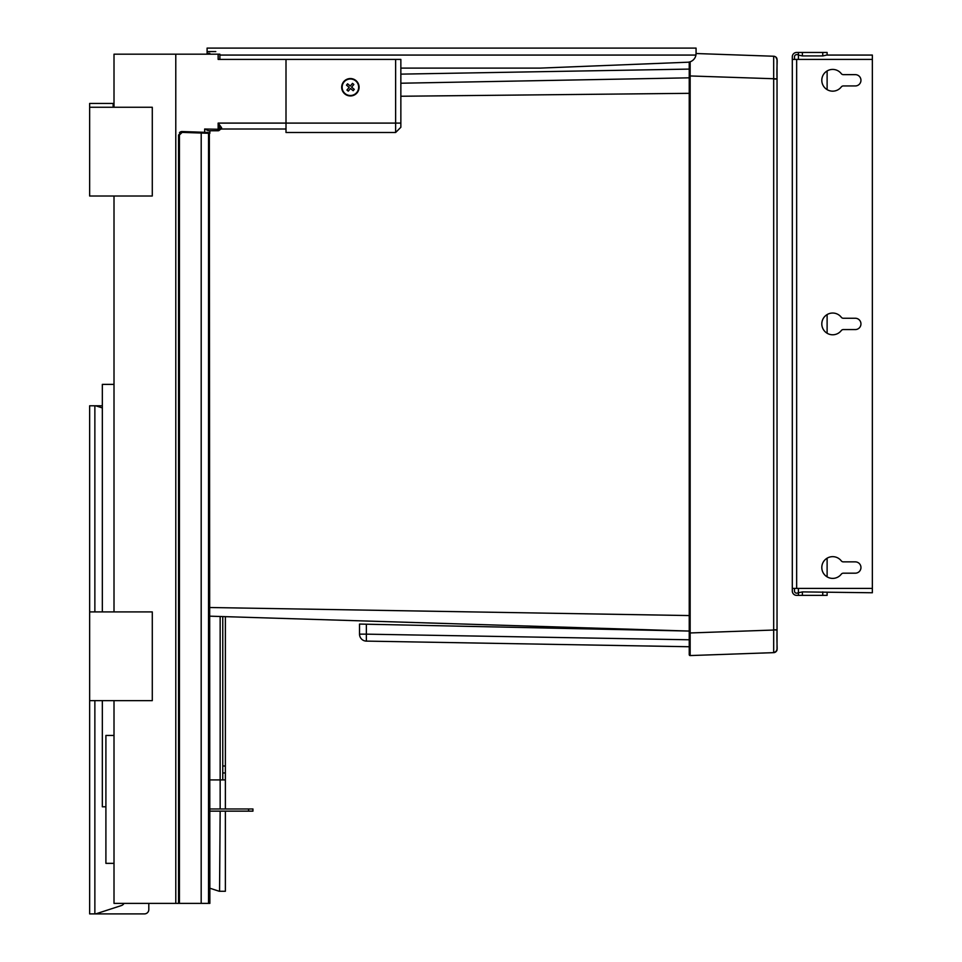 <?xml version="1.0" encoding="UTF-8"?>
<svg xmlns="http://www.w3.org/2000/svg" width="962" height="962" viewBox="0 0 962 962"><rect width="100%" height="100%" fill="white"/><g stroke="black" fill="none" stroke-linecap="round" stroke-linejoin="round"><path stroke-width="1.44" d="M148.809 903.378L148.809 909.547A4.353 4.353 0 0 1 144.456 913.9L89.646 913.9L89.646 700.649L152.285 700.649L152.285 611.904L89.646 611.904L89.646 700.649M210.041 888.275L219.023 891.197L210.041 888.275A1.744 1.744 0 0 1 209.872 888.215M102.333 405.784L95.731 405.784L102.333 407.924M123.978 903.378A4.353 4.353 0 0 1 121.44 905.543L95.731 913.9M220.154 811.146L219.564 891.281A1.744 1.744 0 0 1 219.023 891.197M225.373 617.123L225.373 779.905L209.872 779.905M89.646 611.904L89.646 405.784L95.731 405.784M220.154 891.281L225.373 891.281L225.373 811.146M222.763 779.905L222.763 616.967M225.373 772.955L222.763 772.955M225.373 779.905L225.373 808.97M359.523 634.15A6.962 6.962 0 0 0 366.366 641.113L366.366 634.15L359.523 634.15L359.523 624.061L689.237 631.06L209.872 616.173M689.237 615.56L209.872 607.515M689.237 93.326L400.853 96.248M689.237 62.145L688.564 62.157M689.237 77.826L400.853 83.225M366.366 641.113L689.237 646.741M773.676 629.845L777.043 630.038L777.043 79.04L773.676 79.04L773.676 629.845L777.043 629.845L777.031 649.049L777.031 59.836A3.475 3.475 92 0 0 773.676 56.241L773.676 78.391M690.151 61.772L690.151 632.96L773.676 630.038L773.676 652.645A3.475 3.475 88 0 0 777.043 649.17A3.475 3.475 0 0 1 775.889 651.755A3.475 3.475 0 0 0 777.043 649.194A3.475 3.475 88 0 1 775.877 651.767L775.564 652.02M689.237 62.037L689.237 632.96L690.151 632.96L690.151 655.567L773.676 652.645A3.475 3.475 0 0 0 774.578 652.501A3.475 3.475 0 0 1 773.688 652.645L773.676 652.645A3.475 3.475 88 0 0 775.468 652.08A3.475 3.475 0 0 1 774.578 652.501A3.475 3.475 0 0 0 775.468 652.08M689.237 75.926L777.043 78.848C776.358 59.452 779.136 57.479 773.676 56.241L696.055 53.523L773.676 56.241A3.475 3.475 0 0 1 775.456 56.806A3.475 3.475 0 0 0 773.688 56.241A3.475 3.475 92 0 1 775.468 56.806M690.151 655.567A0.914 0.914 0 0 1 689.237 654.653A0.914 0.914 0 0 0 690.151 655.567M689.237 632.96L689.237 654.653M775.889 57.131A3.475 3.475 0 0 1 777.043 59.692A3.475 3.475 0 0 0 775.889 57.131A3.475 3.475 92 0 1 777.043 59.728L775.889 57.131M102.333 611.904L102.333 384.379L114.009 384.379M105.904 806.793L102.333 806.793L102.333 700.649M221.561 127.669L218.146 123.1L219.853 129.016A1.744 1.335 166.3 0 1 221.561 127.669L221.585 128.054A1.744 1.455 8.3 0 0 219.865 129.269L219.865 129.269A1.744 1.744 0 0 1 219.865 129.281L204.653 129.016L204.653 132.311L182.155 131.529A3.475 3.475 0 0 0 179.461 132.672M219.889 59.416L219.889 54.185L218.146 54.185L218.146 59.416L395.635 59.416L395.635 123.1L400.853 123.1L400.853 59.416L395.635 59.416M114.009 107.263L114.009 54.185L218.146 54.185M175.781 54.185L175.781 903.378L114.009 903.378L114.009 700.649M179.437 903.378L209.872 903.378L209.355 132.54A0.866 0.866 0 0 1 209.872 133.333L209.872 130.76L209.872 133.333L182.131 132.395L179.437 135.005L179.437 903.378L175.781 903.378M286.003 129.016L221.164 129.016L219.661 129.87A1.744 1.744 0 0 1 218.146 130.76A1.744 1.744 0 0 0 219.865 129.269M286.003 59.416L286.003 123.1L395.635 123.1L395.635 132.491L286.003 132.491L286.003 123.1L218.146 123.1L218.146 130.76L208.55 130.76L204.653 129.016M400.853 123.1L400.853 127.273L400.853 123.1M351.623 87.145L354.293 89.37L353.174 90.705L350.505 88.48L348.268 91.149L346.933 90.031L349.17 87.362L346.5 85.137L347.607 83.802L350.288 86.027L352.513 83.357L353.848 84.476L351.623 87.145L354.293 89.37M349.17 87.362L346.5 85.137M347.607 83.802L350.288 86.027M352.513 83.357L353.848 84.476M219.889 55.062L695.935 55.062L696.067 53.03L695.935 55.062A8.706 8.706 0 0 1 687.71 62.229L540.848 68.086A34.8 34.8 0 0 1 539.454 68.11L400.853 68.11M209.788 54.185L209.812 53.319L207.095 53.319L209.812 53.319L209.788 54.185M209.872 808.97L252.946 808.97L252.946 811.146L209.872 811.146M178.559 903.378L178.559 135.005L182.155 131.529L208.02 132.431L208.526 133.297L208.526 903.378M353.174 90.705L350.505 88.48M348.268 91.149L346.933 90.031M356.734 92.544A8.261 8.261 0 0 1 342.64 90.103A8.261 8.261 0 0 1 351.803 79.112A8.261 8.261 0 0 1 356.734 92.544M344.817 93.927A8.706 8.706 0 0 1 343.711 81.674A8.706 8.706 0 0 1 355.964 80.58A8.706 8.706 0 0 1 357.07 92.833A8.706 8.706 0 0 1 344.817 93.927M114.009 863.347L105.904 863.347L105.904 735.449L114.009 735.449M696.067 53.03L696.067 48.1L207.095 48.1L207.095 53.319M215.789 51.575L207.095 51.575M89.646 107.263L152.285 107.263L152.285 196.007L89.646 196.007L89.646 103.439L113.143 103.439L113.143 107.263M114.009 196.007L114.009 611.904M794.48 588.407L794.48 591.017A2.177 2.177 0 0 0 796.656 593.193L802.392 591.895L872.354 592.76L872.354 55.062L826.743 55.062L822.763 55.928L802.392 55.928L798.4 55.062L798.4 59.416L796.656 59.416L796.656 588.407L798.4 588.407L798.4 592.76M798.4 593.193L798.4 595.37L827.116 595.37L827.116 592.76M798.4 595.37L796.656 595.37A4.353 4.353 0 0 1 792.303 591.017L792.303 588.407L796.656 588.407M827.116 55.062L827.116 52.453L798.4 52.453L798.4 55.062M792.303 588.407L792.303 56.806A4.353 4.353 0 0 1 796.656 52.453L798.4 52.453M798.4 54.63L796.656 54.63A2.177 2.177 0 0 0 794.48 56.806L794.48 59.416M855.302 85.943L843.337 85.943A2.609 2.609 0 0 0 841.269 86.953A10.871 10.871 0 0 1 825.324 88.3A10.871 10.871 0 0 1 825.324 72.282A10.871 10.871 0 0 1 841.269 73.629A2.609 2.609 0 0 0 843.337 74.639L855.302 74.639A5.652 5.652 0 0 1 860.954 80.291A5.652 5.652 0 0 1 855.302 85.943M855.302 329.569L843.337 329.569A2.609 2.609 0 0 0 841.269 330.579A10.871 10.871 0 0 1 825.324 331.914A10.871 10.871 0 0 1 825.324 315.909A10.871 10.871 0 0 1 841.269 317.244A2.609 2.609 0 0 0 843.337 318.254L855.302 318.254A5.652 5.652 0 0 1 860.954 323.905A5.652 5.652 0 0 1 855.302 329.569M855.302 573.184L843.337 573.184A2.609 2.609 0 0 0 841.269 574.194A10.871 10.871 0 0 1 825.324 575.529A10.871 10.871 0 0 1 825.324 559.523A10.871 10.871 0 0 1 841.269 560.858A2.609 2.609 0 0 0 843.337 561.868L855.302 561.868A5.652 5.652 0 0 1 860.954 567.532A5.652 5.652 0 0 1 855.302 573.184M792.303 59.416L796.656 59.416M827.116 576.875L827.116 558.188M827.116 333.249L827.116 314.562M827.116 89.634L827.116 70.947M220.154 808.97L220.154 616.81M94.865 405.784L94.865 611.904M94.865 700.649L94.865 913.9M225.373 765.992L222.763 765.992M400.853 74.134L689.237 69.096M689.237 639.778L366.366 634.15L366.366 624.338M201.202 132.191L201.178 903.378M182.155 131.529L182.131 132.395M178.559 135.005L179.437 135.005M248.593 808.97L248.593 811.146M872.354 59.416L798.4 59.416M802.392 595.37L802.392 591.895M822.763 595.37L822.763 591.895M802.392 52.453L802.392 55.928M798.4 588.407L872.354 588.407M822.763 52.453L822.763 55.928M777.043 78.848L777.043 69.577M777.043 630.146L777.043 630.038C776.454 653.126 778.967 649.975 773.676 652.645M777.043 638.984L777.031 649.302M777.031 649.422L775.877 651.755M773.676 56.241L774.578 56.385L773.676 56.241M777.043 66.414L777.043 61.869M395.635 132.491L400.853 127.273"/></g></svg>
